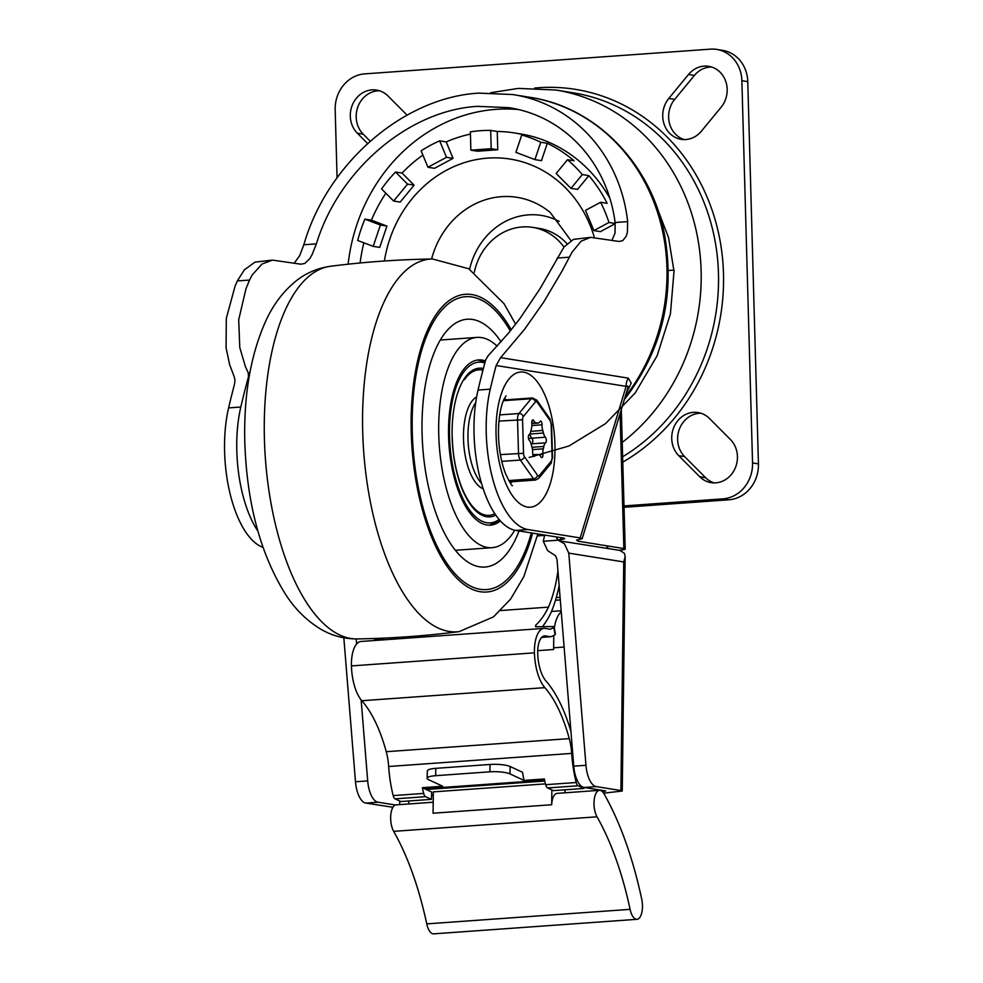 <?xml version="1.0" encoding="UTF-8"?>
<svg xmlns="http://www.w3.org/2000/svg" width="983" height="983" viewBox="0 0 983 983"><rect width="100%" height="100%" fill="white"/><g stroke="black" fill="none" stroke-linecap="round" stroke-linejoin="round"><path stroke-width="1.47" d="M559.13 585.549A113.758 48.978 -94.1 0 1 550.885 612.888A122.445 52.713 -94.1 0 1 550.836 612.999A122.445 52.713 -94.1 0 1 542.284 626.835M536.03 626.871L535.71 625.151L535.612 626.724L553.613 626.564L554.953 633.765M553.613 626.564L553.441 627.707A114.913 49.469 85.9 0 1 550.062 629.218L545.16 628.432A26.357 11.341 -94.1 0 0 544.017 628.383A26.357 11.341 -94.1 0 0 534.445 652.835L351.435 665.921A36.531 15.728 85.9 0 0 361.842 700.732A114.913 49.469 -94.1 0 1 386.245 751.7A35.265 15.175 -94.1 0 1 388.666 766.494A75.273 32.402 85.9 0 0 393.175 795.603A5.701 2.458 85.9 0 0 395.105 798.847L400.904 801.538L431.414 799.363L425.614 796.672L395.105 798.847M557.939 570.767A106.238 45.734 85.9 0 1 548.465 607.125A114.913 49.469 85.9 0 1 535.71 625.151L535.612 626.724M427.949 777.27A15.052 3.158 1.8 0 1 435.616 775.698L489.853 771.815A15.052 3.158 1.8 0 1 501.355 772.024A15.052 3.158 1.8 0 1 509.944 773.891L524.025 780.428A75.273 32.402 85.9 0 1 522.538 772.269L510.165 766.531A15.052 3.158 -178.2 0 0 501.576 764.663A15.052 3.158 -178.2 0 0 490.075 764.467L435.85 768.337A15.052 3.158 -178.2 0 0 428.183 769.91A15.052 3.158 -178.2 0 0 427.335 770.905L427.114 778.266A15.052 3.158 1.8 0 1 427.949 777.27M544.815 781.03L426.253 789.509L422.358 787.69L442.694 786.24L428.6 779.703A15.052 3.158 1.8 0 1 427.114 778.266M583.951 787.444L583.914 788.452L578.127 785.761L547.617 787.948A5.701 2.458 -94.1 0 1 545.676 784.692A75.273 32.402 -94.1 0 1 544.361 778.966L524.025 780.428M578.127 785.761A5.701 2.458 -94.1 0 1 576.185 782.517A75.273 32.402 -94.1 0 1 571.676 753.408A35.265 15.175 85.9 0 0 569.255 738.614A114.913 49.469 85.9 0 0 544.865 687.645A36.531 15.728 -94.1 0 1 534.445 652.835M422.358 787.69A75.273 32.402 85.9 0 0 423.673 793.416A5.701 2.458 85.9 0 0 425.614 796.672M374.572 639.368L385.668 638.028M548.465 607.125L500.691 610.541M547.617 787.948L553.417 790.639L583.914 788.452M431.414 799.363L431.635 792.003L426.253 789.509M544.017 628.383L361.007 641.469A26.357 11.341 85.9 0 0 351.435 665.921M554.793 634.932A122.445 52.713 -94.1 0 1 550.984 636.652L541.682 637.414M550.64 636.775L545.368 635.927A18.824 8.097 85.9 0 0 544.545 635.89A18.824 8.097 85.9 0 0 537.713 653.351A28.999 12.484 85.9 0 0 545.983 680.998A122.445 52.713 -94.1 0 1 570.951 731.635M709.431 418.451A24.845 22.314 -80.9 0 0 698.041 412.541A24.845 22.314 -80.9 0 0 693.408 412.344A24.845 22.314 -80.9 0 0 673.171 429.092A24.845 22.314 -80.9 0 0 678.774 455.694L699.736 476.73A24.845 22.314 -80.9 0 0 711.127 482.641A24.845 22.314 -80.9 0 0 715.759 482.837A24.845 22.314 -80.9 0 0 735.997 466.089A24.845 22.314 -80.9 0 0 730.394 439.487L709.431 418.451M700.94 413.241A24.845 22.314 -80.9 0 0 699.294 413.29A24.845 22.314 -80.9 0 0 679.056 430.038A24.845 22.314 -80.9 0 0 684.66 456.64L705.622 477.677A24.845 22.314 -80.9 0 0 714.1 482.886M668.796 98.435A24.845 22.314 -80.9 0 0 663.857 123.379A24.845 22.314 -80.9 0 0 681.158 139.328A24.845 22.314 -80.9 0 0 685.79 139.525A24.845 22.314 -80.9 0 0 701.407 131.157L721.104 107.221A24.845 22.314 -80.9 0 0 726.044 82.277A24.845 22.314 -80.9 0 0 708.743 66.328A24.845 22.314 -80.9 0 0 704.111 66.119A24.845 22.314 -80.9 0 0 688.505 74.499L668.796 98.435L674.682 99.381A24.845 22.314 -80.9 0 0 684.143 139.574M711.655 67.016A24.845 22.314 -80.9 0 0 709.996 67.065A24.845 22.314 -80.9 0 0 694.391 75.445L674.682 99.381M379.512 90.768A24.845 22.314 -80.9 0 0 377.865 90.817A24.845 22.314 -80.9 0 0 357.628 107.565A24.845 22.314 -80.9 0 0 363.231 134.167L370.124 141.085M406.974 115.023L388.002 95.99A24.845 22.314 -80.9 0 0 376.612 90.08A24.845 22.314 -80.9 0 0 371.979 89.871A24.845 22.314 -80.9 0 0 351.742 106.619A24.845 22.314 -80.9 0 0 357.345 133.221L367.507 143.42M337.071 177.567L335.178 109.777A33.877 30.424 99.1 0 1 343.448 85.288A33.877 30.424 99.1 0 1 364.742 73.872L710.426 49.15A33.877 30.424 99.1 0 1 716.742 49.42A33.877 30.424 99.1 0 1 732.274 57.481A33.877 30.424 99.1 0 1 741.87 80.692L752.548 462.932A33.877 30.424 99.1 0 1 744.291 487.421A33.877 30.424 99.1 0 1 722.996 498.848L623.996 505.926M624.045 507.289L728.882 499.794A33.877 30.424 -80.9 0 0 750.176 488.367A33.877 30.424 -80.9 0 0 758.434 463.878L747.768 81.638A33.877 30.424 -80.9 0 0 738.159 58.427A33.877 30.424 -80.9 0 0 722.628 50.366L716.742 49.42M559.241 221.458A69.646 62.543 -80.9 0 0 528.449 214.872A69.646 62.543 -80.9 0 0 469.604 269.281M563.972 247.052A56.461 50.711 -80.9 0 0 532.786 227.392A56.461 50.711 -80.9 0 0 522.28 226.938A56.461 50.711 -80.9 0 0 474.298 272.279M609.804 198.197A146.811 131.845 -80.9 0 0 520.29 133.885L514.404 132.938A146.811 131.845 -80.9 0 0 497.238 131.452L490.701 130.407L491.205 148.703L470.869 150.166L470.365 131.857A146.811 131.845 99.1 0 1 490.701 130.407M430.247 145.435A146.811 131.845 99.1 0 1 439.684 140.852L446.491 157.317L427.937 167.257L421.129 150.804A146.811 131.845 99.1 0 1 430.247 145.435M470.427 134.106A146.811 131.845 -80.9 0 0 446.221 141.908L439.684 140.852M615.26 223.669L600.416 231.632L593.879 230.587L585.512 210.362L600.613 202.265L607.15 203.321A146.811 131.845 -80.9 0 0 588.866 175.625L577.513 189.412L570.976 188.355L556.157 173.487L567.498 159.713L574.035 160.757A146.811 131.845 -80.9 0 0 547.322 143.297L541.461 160.659L534.924 159.615L515.891 152.353L521.764 134.978L528.301 136.035A146.811 131.845 -80.9 0 0 514.404 132.938M521.764 134.978A146.811 131.845 99.1 0 1 540.785 142.24L534.924 159.615M547.322 143.297L540.785 142.24M567.498 159.713A146.811 131.845 99.1 0 1 582.317 174.581L570.976 188.355M588.866 175.625L582.317 174.581M600.613 202.265A146.811 131.845 99.1 0 1 608.981 222.49L593.879 230.587M615.235 223.485L608.981 222.49M497.238 131.452L497.754 149.76L477.419 151.21L470.869 150.166M497.754 149.76L491.205 148.703M446.221 141.908L453.028 158.361L434.486 168.314L427.937 167.257M422.899 155.068A146.811 131.845 -80.9 0 0 402.047 173.057L414.113 185.16L400.179 202.093L393.642 201.036L381.576 188.933A146.811 131.845 99.1 0 1 395.51 172.013L407.576 184.116L393.642 201.036M385.864 193.246A146.811 131.845 -80.9 0 0 371.427 220.167L386.921 226.09L379.721 247.409L373.184 246.364L357.689 240.454A146.811 131.845 99.1 0 1 364.89 219.123L380.384 225.033L373.184 246.364M363.894 242.826A146.811 131.845 -80.9 0 0 360.122 262.977M386.921 226.09L380.384 225.033M371.427 220.167L364.89 219.123M414.113 185.16L407.576 184.116M402.047 173.057L395.51 172.013M453.028 158.361L446.491 157.317M566.982 243.735A56.461 50.711 -80.9 0 0 539.335 228.437L532.786 227.392M529.21 457.439L569.01 445.963L605.221 423.808M605.872 423.292L635.178 392.967L657.135 355.735L670.418 313.921L674.105 270.128L668.354 270.472M620.089 413.56L623.861 548.551A13.553 1.229 -1.6 0 1 625.213 549.042A13.553 1.229 -1.6 0 1 624.451 549.472A13.553 1.229 -1.6 0 1 618.848 550.259M611.918 240.319L615.039 233.143L615.112 222.514C607.347 162.465 564.439 116.068 508.911 107.675L477.517 106.348C408.707 110.293 338.779 169.973 316.379 243.87L311.992 254.855L309.571 258.873L304.804 263.456L300.81 264.194L272.438 260.102L262.031 264.022L252.176 274.982L249.535 280.057L245.996 288.67L238.709 319.758L239.778 347.503L245.406 366.634L248.269 372.827L248.49 376.759A590.771 254.314 85.9 0 0 240.81 407.023A90.35 38.89 85.9 0 0 257.902 531.152M496.145 365.504A590.771 254.314 -94.1 0 0 490.247 389.182A90.35 38.89 -94.1 0 0 528.006 529.554L515.805 530.427A90.35 38.89 -94.1 0 1 478.045 390.054A590.771 254.314 -94.1 0 1 485.725 359.79L488.195 355.674L508.383 333.298L519.872 318.639L540.036 288.707L564.021 246.979L573.494 239.373L590.66 237.345L581.113 241.216L572.106 252.115L561.944 271.271L543.636 302.162L524.664 329.17L500.421 357.898L496.145 365.504L626.11 386.368A13.553 12.165 99.1 0 1 626.601 382.08A13.553 12.165 99.1 0 1 628.297 378.136L500.642 357.652M348.117 264.194A170.907 153.483 99.1 0 1 496.132 109.346A170.907 153.483 99.1 0 1 518.225 109.518M557.459 540.245A13.553 1.229 -1.6 0 1 558.086 539.999A13.553 1.229 -1.6 0 1 560.986 539.483A13.553 1.229 178.4 0 0 564.635 538.537A13.553 1.229 178.4 0 0 563.296 538.045L515.805 530.427M528.006 529.554L580.191 537.922L582.182 538.684L576.579 540.134L578.139 541.215L578.618 539.642M294.261 263.137L299.594 255.789L303.833 244.767C327.02 163.633 403.435 97.391 478.746 93.127L512.635 94.54C573.556 103.731 620.298 155.363 627.658 221.617L627.387 232.418L626.208 236.264L622.644 240.737L618.946 241.449L590.66 237.345M626.171 393.495L631.233 383.173L628.297 378.136M262.989 547.384A90.35 38.89 -94.1 0 1 228.609 407.896A590.771 254.314 -94.1 0 1 234.507 384.218L234.974 380.212L234.224 376.808L229.629 364.558L226.078 347.859L226.311 318.418L235.035 286.274L237.333 280.929L244.374 269.809L254.978 262.129L272.438 260.102M512.29 481.707A43.289 18.64 -94.1 0 1 510.374 483.132M504.328 398.68A43.289 18.64 -94.1 0 1 506.429 399.811M623.861 548.551L578.139 541.215M580.191 537.922L626.11 386.368L626.921 385.914L628.026 386.344L627.744 388.297L582.182 538.684M620.9 790.553L596.239 786.597A22.584 9.719 -94.1 0 1 589.579 779.9A22.584 9.719 -94.1 0 1 585.954 765.29L573.753 766.162L557.029 559.634L555.592 555.788L547.629 550.627L543.28 541.264L558.16 540.195L564.426 543.759L568.776 553.122L623.738 561.944L620.9 790.553L622.251 791.045L603.648 793.158M556.538 536.951L556.968 538.684M602.628 791.856L605.737 790.946L584.037 787.469L596.239 786.597M377.976 802.202A22.584 9.719 -94.1 0 1 371.328 795.517A22.584 9.719 -94.1 0 1 367.691 780.895L355.49 781.768A22.584 9.719 85.9 0 0 359.127 796.39A22.584 9.719 85.9 0 0 365.787 803.074L377.976 802.202L395.473 805.003M573.753 766.162A22.584 9.719 85.9 0 0 577.377 780.772A22.584 9.719 85.9 0 0 584.037 787.469M609.718 548.797L620.003 550.443L624.463 553.392L625.163 556.587L623.738 561.944M392.954 807.289L365.787 803.074M560.298 599.925L555.481 600.281M560.089 597.345L556.255 597.615M609.779 548.821L559.61 540.871M585.954 765.29L568.776 553.122M356.202 638.938L356.608 644.012M361.13 699.871L367.691 780.895M355.49 781.768L343.841 637.82M544.693 535.059L543.28 541.264M433.208 802.226L396.137 804.868A15.052 6.488 85.9 0 0 390.792 814.932A15.052 6.488 85.9 0 0 393.679 831.348A217.845 93.778 -94.1 0 1 426.745 923.885A15.052 6.488 85.9 0 0 432.987 933.825A15.052 6.488 85.9 0 0 433.638 933.85L636.984 919.314A15.052 6.488 -94.1 0 1 636.333 919.277A15.052 6.488 -94.1 0 1 630.091 909.349A217.845 93.778 85.9 0 0 597.025 816.812A15.052 6.488 -94.1 0 1 594.137 800.395A15.052 6.488 -94.1 0 1 599.495 790.332A15.052 6.488 -94.1 0 1 600.146 790.357A15.052 6.488 -94.1 0 1 604.103 793.895A247.949 106.742 -94.1 0 1 641.727 899.236A15.052 6.488 -94.1 0 1 636.984 919.314M554.326 628.198A30.117 12.963 -94.1 0 1 558.086 615.776A30.117 12.963 -94.1 0 1 561.268 611.918M545.479 783.869L433.331 791.88L433.061 813.224L551.684 804.745L551.868 789.914M544.619 780.158L424.607 788.735M433.294 795.124L431.537 795.259M537.726 650.66L553.613 649.517L553.736 647.785L564.107 647.047M553.613 649.517L553.785 635.694A30.117 12.963 -94.1 0 1 553.785 635.448M599.495 790.332L557.128 793.367A15.052 6.488 85.9 0 0 551.684 804.745M565.041 789.804L564.992 792.802M412.307 432.913A146.811 63.195 85.9 0 0 486.548 589.579A146.811 63.195 85.9 0 0 531.348 532.921A146.811 63.195 -94.1 0 1 486.548 589.579A146.811 63.195 -94.1 0 1 412.307 432.913A146.811 63.195 -94.1 0 1 465.61 296.706A146.811 63.195 85.9 0 0 412.307 432.913M510.288 330.976A146.811 63.195 85.9 0 0 465.61 296.706A146.811 63.195 -94.1 0 1 510.288 330.976M501.084 341.863A124.227 53.475 85.9 0 0 467.22 319.229A124.227 53.475 85.9 0 0 422.112 434.486A124.227 53.475 85.9 0 0 484.938 567.056A124.227 53.475 85.9 0 0 519.024 530.943M514.76 530.218A105.402 45.378 -94.1 0 1 492.065 547.678A105.402 45.378 -94.1 0 1 438.762 435.186A105.402 45.378 -94.1 0 1 477.038 337.402A105.402 45.378 -94.1 0 1 497.189 346.2M500.396 520.953A82.818 35.646 -94.1 0 1 490.456 525.143A82.818 35.646 -94.1 0 1 448.58 436.759A82.818 35.646 -94.1 0 1 478.647 359.925A82.818 35.646 -94.1 0 1 485.418 360.921M452.266 437.496A72.939 31.395 85.9 0 0 473.585 507.597A72.939 31.395 85.9 0 0 494.805 513.691M476.644 396.874A47.061 20.262 85.9 0 0 463.509 439.303A47.061 20.262 85.9 0 0 483.218 488.858M482.948 370.173A72.939 31.395 85.9 0 0 464.443 379.696M528.682 435.309A3.01 1.302 85.9 0 0 529.296 440.31A7.532 3.244 -94.1 0 1 531.238 444.476A15.998 6.893 85.9 0 0 531.938 447.056A7.532 3.244 -94.1 0 1 532.651 452.721A3.01 1.302 85.9 0 0 534.162 456.419A3.01 1.302 85.9 0 0 534.85 455.854A7.532 3.244 -94.1 0 1 536.571 454.441A7.532 3.244 -94.1 0 1 537.185 454.527A15.998 6.893 85.9 0 0 537.812 454.687A15.998 6.893 85.9 0 0 538.438 454.724A7.532 3.244 -94.1 0 1 540.871 456.788A3.01 1.302 85.9 0 0 541.854 457.623A3.01 1.302 85.9 0 0 542.911 454.306A7.532 3.244 -94.1 0 1 543.304 448.813A15.998 6.893 85.9 0 0 543.845 446.429A7.532 3.244 -94.1 0 1 545.577 442.841A3.01 1.302 85.9 0 0 546.339 440.163A3.01 1.302 85.9 0 0 545.405 437.214A7.532 3.244 -94.1 0 1 543.464 433.048A15.998 6.893 85.9 0 0 542.763 430.468A7.532 3.244 -94.1 0 1 542.063 424.803A3.01 1.302 85.9 0 0 541.989 423.526A3.01 1.302 85.9 0 0 540.539 421.093A3.01 1.302 85.9 0 0 539.851 421.67A7.532 3.244 -94.1 0 1 538.131 423.083A7.532 3.244 -94.1 0 1 537.517 422.997A15.998 6.893 85.9 0 0 536.89 422.837A15.998 6.893 85.9 0 0 536.263 422.801A7.532 3.244 -94.1 0 1 533.843 420.736A3.01 1.302 85.9 0 0 533.327 420.06A3.01 1.302 85.9 0 0 532.86 419.901A3.01 1.302 85.9 0 0 531.791 423.218A7.532 3.244 -94.1 0 1 531.41 428.711A15.998 6.893 85.9 0 0 530.857 431.095A7.532 3.244 -94.1 0 1 529.137 434.683A3.01 1.302 85.9 0 0 528.682 435.309M531.09 443.849L532.012 443.812A3.01 1.302 85.9 0 0 532.786 441.134A3.01 1.302 85.9 0 0 531.852 438.185L528.485 438.516M435.616 775.698L435.85 768.337M509.944 773.891L510.165 766.531M544.607 535.403L537.418 535.919M490.075 764.467L489.853 771.815M576.185 782.517L545.676 784.692M571.676 753.408L388.666 766.494M423.673 793.416L393.175 795.603M545.368 635.927L543.746 636.05M569.255 738.614L386.245 751.7M544.865 687.645L361.842 700.732M694.391 75.445L688.505 74.499M363.231 134.167L357.345 133.221M758.434 463.878L752.548 462.932M622.227 442.411A195.752 175.785 -80.9 0 0 697.561 237.333A195.752 175.785 -80.9 0 0 555.911 90.031L573.249 92.82A195.752 175.785 99.1 0 1 716.619 250.739A195.752 175.785 99.1 0 1 622.632 456.788M622.78 462.121A199.512 179.164 -80.9 0 0 718.303 232.037A199.512 179.164 -80.9 0 0 538.315 87.745A199.512 179.164 -80.9 0 0 534.703 88.04M594.383 237.505A120.344 108.069 -80.9 0 0 487.789 158.103A120.344 108.069 -80.9 0 0 384.402 260.999M570.988 240.638L550.247 212.5A83.641 75.113 -80.9 0 0 501.514 196.661A83.641 75.113 -80.9 0 0 431.586 259.008M741.87 80.692L747.768 81.638M722.996 498.848L728.882 499.794M705.622 477.677L699.736 476.73M684.66 456.64L678.774 455.694M560.937 537.664L560.986 539.483M512.635 94.54L530.107 97.342A184.46 165.648 99.1 0 1 657.848 213.336A184.46 165.648 99.1 0 1 625.127 396.935M249.805 373.073L248.269 372.827M496.059 434.891A67.766 29.171 85.9 0 0 527.38 507.068A67.766 29.171 85.9 0 0 554.928 444.328A67.766 29.171 85.9 0 0 523.607 372.152A67.766 29.171 85.9 0 0 496.059 434.891M490.247 389.182L478.045 390.054M240.81 407.023L228.609 407.896M627.658 221.617L615.112 222.514M569.329 257.19L557.128 258.062M249.535 280.057L237.333 280.929M316.379 243.87L303.833 244.767M248.49 376.759L249.129 376.858M399.737 800.998L399.7 804.622M602.616 790.443L602.591 791.819M408.756 803.971L408.793 800.985M606.892 546.695A6.77 6.082 -80.9 0 0 609.902 548.944M393.679 831.348L597.025 816.812M630.091 909.349L426.745 923.885M511.246 329.784A149.256 64.251 85.9 0 0 443.161 305.811A149.256 64.251 85.9 0 0 411.25 432.741A149.256 64.251 85.9 0 0 461.555 582.575A149.256 64.251 85.9 0 0 532.626 533.118M330.337 266.295A186.844 80.434 85.9 0 0 264.427 439.45A186.844 80.434 85.9 0 0 356.989 638.925C343.915 638.938 331.836 635.682 320.765 629.169C306.782 620.715 295.023 609.079 285.475 594.248C260.52 554.166 246.966 503.751 244.828 443.001C243.551 395.633 250.542 354.924 265.815 320.9C273.151 304.804 283.141 291.558 295.797 281.175C305.848 273.114 317.362 268.15 330.337 266.295C364.251 261.957 398.299 259.524 432.495 258.984A186.844 80.434 85.9 0 0 362.727 432.422A186.844 80.434 85.9 0 0 459.135 631.627L493.491 616.894L510.693 598.966L523.816 576.689L537.848 533.953M475.711 402.612A45.931 19.771 85.9 0 0 467.994 439.094A45.931 19.771 85.9 0 0 481.486 483.317M483.39 368.514A74.536 32.083 85.9 0 0 452.168 437.337A74.536 32.083 85.9 0 0 495.776 515.129M484.865 362.96A80.557 34.675 85.9 0 0 449.563 436.919A80.557 34.675 85.9 0 0 499.106 519.479M503.419 400.708L531.176 398.717L518.987 413.524A7.532 3.244 85.9 0 0 517.869 416.079A7.532 3.244 85.9 0 0 517.537 419.753L518.508 453.298A7.532 3.244 85.9 0 0 519.049 457.12A7.532 3.244 85.9 0 0 520.326 460.044L533.486 478.782A7.532 3.244 85.9 0 0 535.145 480.036A7.532 3.244 85.9 0 0 535.465 480.06L538.745 478.316A3.76 3.096 -140.5 0 0 538.881 478.131A3.76 3.096 -140.5 0 0 539.237 475.674A3.76 1.622 -94.1 0 1 537.603 475.416L524.443 456.677A3.76 1.622 -94.1 0 1 523.534 453.31L522.563 419.766A3.76 1.622 -94.1 0 1 523.288 416.645L535.477 401.85A3.76 1.622 -94.1 0 1 537.111 402.096L550.259 420.835A3.76 1.622 -94.1 0 1 551.168 424.214L552.139 457.759A3.76 1.622 -94.1 0 1 551.414 460.867L539.237 475.674M551.414 460.867A3.76 3.096 39.5 0 1 551.07 463.325A3.76 3.096 39.5 0 1 550.935 463.509A3.76 3.096 39.5 0 1 550.787 463.669M537.603 475.416A3.76 2.765 144.9 0 1 536.091 477.701A3.76 2.765 144.9 0 1 533.486 478.782L508.764 480.552M498.934 421.093L522.563 419.766M523.534 453.31L500.372 454.601M532.774 397.968A7.532 3.244 85.9 0 0 532.454 397.955A7.532 3.244 85.9 0 0 531.176 398.717A3.76 3.096 39.5 0 1 533.83 399.528A3.76 3.096 39.5 0 1 535.477 401.85M523.288 416.645A3.76 3.096 -140.5 0 0 521.654 414.334A3.76 3.096 -140.5 0 0 518.987 413.524L499.708 414.9M501.76 461.371L520.326 460.044A3.76 2.765 -35.1 0 0 522.944 458.963A3.76 2.765 -35.1 0 0 524.443 456.677M531.791 423.12L536.263 422.801M545.405 437.214L531.852 438.185A7.532 3.244 -94.1 0 1 529.911 434.019A15.052 4.473 -12.6 0 0 529.763 434.031M543.464 433.048L529.911 434.019A15.998 6.893 85.9 0 0 529.874 433.872M531.275 444.623A7.532 3.244 -94.1 0 1 532.012 443.812L545.577 442.841M533.843 420.736L532 420.859M537.517 422.997L531.815 423.403M542.063 424.803L531.877 425.541M530.808 431.328L542.763 430.468M532.012 447.277L543.845 446.429M537.738 454.674L542.911 454.306M543.304 448.813L532.503 449.587M533.4 455.965L534.85 455.854M537.111 402.096A3.76 2.765 -35.1 0 0 536.792 400.179A3.76 2.765 -35.1 0 0 536.62 399.97M549.78 418.709A3.76 2.765 144.9 0 1 549.952 418.918A3.76 2.765 144.9 0 1 550.259 420.835M538.745 478.316L550.935 463.509L552.139 457.759M551.168 424.214L549.952 418.918L536.792 400.179L532.454 397.955L503.714 400.007M554.105 626.982L555.444 634.195M555.911 90.031L518.311 88.396L490.652 92.734M656.951 207.352L668.563 237.677L673.834 270.141M506.073 395.891L504.353 398.631C502.522 401.678 498.098 413.966 498.492 435.776C499.02 450.165 501.33 462.686 505.422 473.351C509.599 482.186 511.959 486.29 512.487 485.651M557.3 539.274L557.238 537.074M530.107 97.342C596.079 107.012 651.545 164.321 664.619 235.134C675.21 296.301 661.756 351.152 624.266 399.676M625.213 549.042L621.305 409.53M625.163 556.587L622.251 791.045M561.17 610.75L551.5 611.451M459.135 631.627C425.221 635.964 391.173 638.397 356.989 638.925M515.645 324.206L503.996 303.661L468.719 268.752L432.495 258.984M492.065 547.678L455.362 550.296M477.038 337.402L440.335 340.02M489.46 525.18L499.831 520.314M485.233 361.597L477.652 360.036M538.131 423.083L531.828 423.538M536.571 454.441L532.847 454.711M535.465 480.06L509.563 481.903M552.52 457.894L551.549 424.349"/></g></svg>
